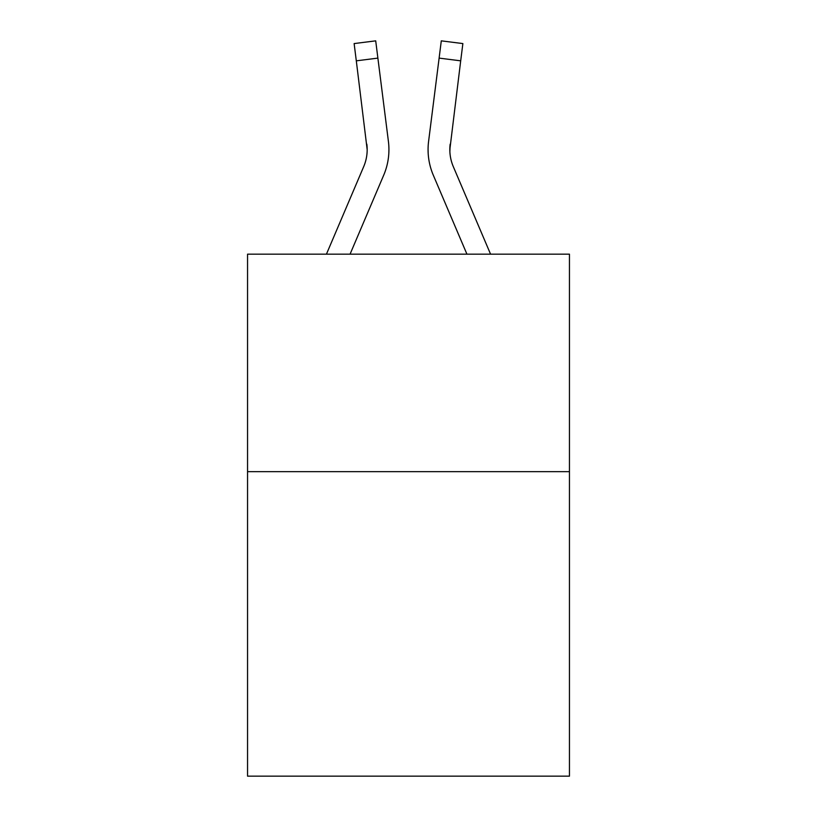 <?xml version="1.0" encoding="UTF-8"?>
<svg xmlns="http://www.w3.org/2000/svg" width="817" height="817" viewBox="0 0 817 817"><rect width="100%" height="100%" fill="white"/><g stroke="black" fill="none" stroke-linecap="round" stroke-linejoin="round"><path stroke-width="1.23" d="M569.449 471.664L569.449 776.15L247.551 776.15L247.551 254.169L569.449 254.169L569.449 471.664L247.551 471.664M350.064 254.169L383.714 175.155A65.248 65.248 0 0 0 388.412 141.412L377.883 58.109L356.304 60.836L354.129 43.577L375.708 40.85L377.883 58.109M388.851 152.769L388.923 149.889M388.085 138.808L388.412 141.412M490.568 254.169L453.302 166.637A43.495 43.495 0 0 1 449.82 149.674L460.696 60.836L439.117 58.109L441.292 40.85L462.871 43.577L441.292 40.85L462.871 43.577L441.292 40.85L462.871 43.577L441.292 40.85L462.871 43.577L441.292 40.85L462.871 43.577L441.292 40.85L462.871 43.577L441.292 40.85L462.871 43.577L441.292 40.85L462.871 43.577L441.292 40.85L462.871 43.577L441.292 40.85L462.871 43.577L441.292 40.85L462.871 43.577L441.292 40.85L462.871 43.577L441.292 40.85L462.871 43.577L441.292 40.85L462.871 43.577L441.292 40.85L462.871 43.577L441.292 40.85L462.871 43.577L441.292 40.85L462.871 43.577L441.292 40.85L462.871 43.577L460.696 60.836M466.936 254.169L433.286 175.155A65.248 65.248 0 0 1 428.588 141.412L439.117 58.109M449.871 151.717L450.167 144.139A43.495 43.495 0 0 0 453.302 166.637A43.495 43.495 0 0 1 449.82 149.674A43.495 43.495 0 0 0 453.302 166.637A43.495 43.495 0 0 1 449.82 149.674A43.495 43.495 0 0 0 453.302 166.637A43.495 43.495 0 0 1 449.82 149.674A43.495 43.495 0 0 0 453.302 166.637A43.495 43.495 0 0 1 449.82 149.674A43.495 43.495 0 0 0 453.302 166.637A43.495 43.495 0 0 1 449.82 149.674A43.495 43.495 0 0 0 453.302 166.637A43.495 43.495 0 0 1 449.82 149.674A43.495 43.495 0 0 0 453.302 166.637A43.495 43.495 0 0 1 449.82 149.674A43.495 43.495 0 0 0 453.302 166.637A43.495 43.495 0 0 1 449.82 149.674A43.495 43.495 0 0 0 453.302 166.637A43.495 43.495 0 0 1 449.82 149.674M326.432 254.169L363.698 166.637A43.495 43.495 0 0 0 367.18 149.674L356.304 60.836M363.698 166.637A43.495 43.495 0 0 0 367.18 149.674A43.495 43.495 0 0 1 363.698 166.637A43.495 43.495 0 0 0 367.18 149.674A43.495 43.495 0 0 1 363.698 166.637A43.495 43.495 0 0 0 367.18 149.674A43.495 43.495 0 0 1 363.698 166.637A43.495 43.495 0 0 0 366.833 144.139L367.18 149.674M428.149 152.779L428.077 149.562M428.588 141.412L428.915 138.808M462.871 43.577L441.292 40.85M354.129 43.577L375.708 40.85"/></g></svg>
